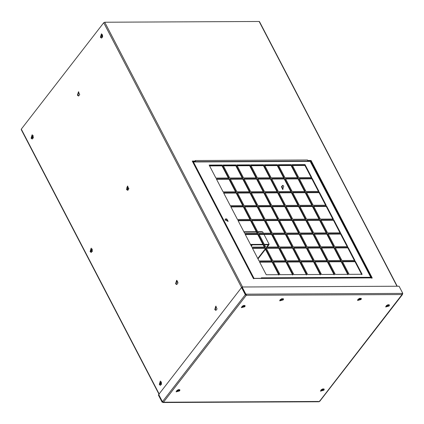 <?xml version="1.0" encoding="UTF-8"?>
<svg xmlns="http://www.w3.org/2000/svg" width="424" height="424" viewBox="0 0 424 424"><rect width="100%" height="100%" fill="white"/><g stroke="black" fill="none" stroke-linecap="round" stroke-linejoin="round"><path stroke-width="0.64" d="M102.518 37.164L101.951 37.153L101.712 34.916L102.465 34.667M102.518 34.773L102.55 37.095M245.878 294.569L246.28 295.321L246.371 294.166L245.835 294.145L242.115 286.995L399.079 286.226L402.8 293.382L402.281 293.382L402.206 294.563L402.466 293.806M176.893 284.504L176.114 283.773L176.872 280.391L177.953 282.495M193.858 161.782L193.694 161.47M92.241 251.49L91.324 251.082L92.188 248.999M92.241 249.105L91.997 251.082L92.273 251.421M33.215 138.107L32.298 137.699L33.162 135.611M33.215 135.717L32.971 137.694L33.247 138.038M161.422 384.382L160.505 383.974L161.369 381.892M161.417 381.998L161.178 383.974L161.449 384.314M264.274 244.357L269.161 244.33L268.832 244.754L264.491 244.775M269.161 244.33L264.014 234.446M263.373 233.216L262.663 231.849L261.608 231.838M263.097 244.786L250.674 244.844M250.457 244.42L262.88 244.362M257.787 258.507L265.238 248.893M266.67 247.044L268.302 244.759M268.821 244.754L268.36 244.865M268.88 244.86L267.189 247.044M265.445 249.291L257.999 258.905M283.269 299.879L283.508 298.915L281.727 298.74L279.787 300.855L283.269 299.879M279.729 300.552L282.999 299.355L283.296 298.697M323.968 390.175L324.206 389.216L322.426 389.041L320.486 391.151L323.968 390.175M320.427 390.854L323.697 389.656L323.994 388.994M389.184 305.99L389.423 305.026L387.642 304.851L385.702 306.965L389.184 305.99M385.644 306.663L388.914 305.471L389.211 304.808M361.1 299.498L361.343 298.538L359.557 298.364L357.618 300.473L361.1 299.498M357.565 300.176L360.829 298.978L361.126 298.316M179.665 390.88L179.903 389.916L178.122 389.741L176.183 391.856L179.665 390.88M176.124 391.553L179.394 390.361L179.691 389.698M244.881 306.69L245.12 305.731L243.339 305.556L241.399 307.67L244.881 306.69M241.341 307.368L244.611 306.17L244.908 305.513M402.8 293.382L401.952 293.806M242.115 286.995L241.786 287.419L245.507 294.569L245.835 294.145M246.355 294.139L245.507 294.569M245.761 294.569L246.026 294.563M162.127 402.201L162.975 401.777L162.127 402.201L158.406 395.051L158.735 394.627L162.456 401.777M162.646 402.201L163.394 402.318L162.424 401.698L158.687 394.521L241.574 287.525L242.093 287.52M162.657 402.228L318.588 401.464M319.643 400.934L319.304 401.581M319.346 401.56L402.53 293.938M259.387 21.984L259.159 21.476L104.733 22.228L103.721 22.742L245.311 294.701L246.28 295.321M235.935 164.936L222.96 165L229.734 178.006L242.703 177.942L235.935 164.936L235.606 165.365L223.183 165.424M242.374 178.366L235.606 165.365M222.118 165.005L209.149 165.069L215.917 178.069L228.891 178.011L222.118 165.005L221.789 165.429L209.366 165.493M228.562 178.435L221.789 165.429M298.809 177.667L311.783 177.603L305.015 164.602L292.041 164.666L298.809 177.667M305.015 164.602L304.681 165.026L292.258 165.084M311.454 178.027L304.681 165.026M259.467 261.735L266.235 274.736L279.209 274.673L272.441 261.672L259.467 261.735M272.441 261.672L272.113 262.096L259.689 262.154M278.881 275.096L272.113 262.096M272.023 260.866L265.254 247.86L252.28 247.923L259.048 260.93L272.023 260.866M271.694 261.29L264.921 248.284L265.254 247.86M264.921 248.284L252.497 248.347M264.83 247.054L258.062 234.053L245.093 234.117L251.861 247.118L264.83 247.054M264.502 247.478L257.734 234.477L258.062 234.053M257.734 234.477L245.311 234.536M257.644 233.248L250.876 220.242L237.901 220.305L244.669 233.311L257.644 233.248M257.315 233.672L250.547 220.666L250.876 220.242M250.547 220.666L238.124 220.729M250.457 219.436L243.683 206.435L230.714 206.499L237.482 219.5L250.457 219.436M250.128 219.86L243.355 206.859L243.683 206.435M243.355 206.859L230.932 206.917M230.296 205.693L243.265 205.629L236.497 192.623L223.522 192.687L230.296 205.693M236.497 192.623L236.168 193.047L223.745 193.111M242.936 206.053L236.168 193.047M223.103 191.881L236.078 191.818L229.31 178.817L216.335 178.88L223.103 191.881M229.31 178.817L228.981 179.241L216.558 179.299M235.749 192.242L228.981 179.241M236.921 191.812L249.895 191.749L243.122 178.748L230.153 178.811L236.921 191.812M243.122 178.748L242.793 179.172L230.37 179.23M249.566 192.173L242.793 179.172M244.107 205.624L257.082 205.561L250.314 192.554L237.339 192.618L244.107 205.624M250.314 192.554L249.985 192.984L237.562 193.042M256.753 205.984L249.985 192.984M251.299 219.431L264.269 219.367L257.501 206.366L244.531 206.43L251.299 219.431M257.501 206.366L257.172 206.79L244.749 206.854M263.94 219.796L257.172 206.79M258.486 233.242L271.461 233.179L264.687 220.178L251.718 220.236L258.486 233.242M264.687 220.178L264.359 220.602L251.936 220.66M271.132 233.603L264.359 220.602M265.673 247.049L278.648 246.985L271.879 233.984L258.905 234.048L265.673 247.049M271.879 233.984L271.551 234.408L259.128 234.472M278.319 247.415L271.551 234.408M272.865 260.861L285.834 260.797L279.066 247.796L266.097 247.86L272.865 260.861M279.066 247.796L278.738 248.22L266.314 248.279M285.506 261.221L278.738 248.22M280.052 274.667L293.026 274.609L286.258 261.603L273.284 261.666L280.052 274.667M286.258 261.603L285.93 262.027L273.501 262.09M292.698 275.033L285.93 262.027M293.869 274.604L306.838 274.54L300.07 261.534L287.101 261.597L293.869 274.604M300.07 261.534L299.741 261.963L287.318 262.021M306.51 274.964L299.741 261.963M286.677 260.792L299.651 260.728L292.883 247.727L279.909 247.791L286.677 260.792M292.883 247.727L292.555 248.151L280.132 248.21M299.323 261.152L292.555 248.151M279.49 246.985L292.465 246.922L285.697 233.916L272.722 233.979L279.49 246.985M285.697 233.916L285.368 234.339L272.939 234.403M292.136 247.346L285.368 234.339M272.303 233.174L285.273 233.11L278.504 220.109L265.535 220.173L272.303 233.174M278.504 220.109L278.176 220.533L265.753 220.591M284.944 233.534L278.176 220.533M265.111 219.367L278.086 219.303L271.318 206.297L258.343 206.361L265.111 219.367M271.318 206.297L270.989 206.721L258.566 206.785M277.757 219.727L270.989 206.721M257.925 205.555L270.899 205.492L264.126 192.491L251.156 192.554L257.925 205.555M264.126 192.491L263.797 192.915L251.374 192.973M270.57 205.916L263.797 192.915M250.738 191.749L263.707 191.685L256.939 178.679L243.97 178.743L250.738 191.749M256.939 178.679L256.61 179.103L244.187 179.167M263.378 192.109L256.61 179.103M264.55 191.68L277.524 191.616L270.756 178.615L257.781 178.674L264.55 191.68M270.756 178.615L270.427 179.039L258.004 179.098M277.195 192.04L270.427 179.039M271.742 205.486L284.711 205.428L277.943 192.422L264.974 192.485L271.742 205.486M277.943 192.422L277.614 192.846L265.191 192.909M284.382 205.852L277.614 192.846M278.928 219.298L291.903 219.234L285.135 206.234L272.16 206.297L278.928 219.298M285.135 206.234L284.801 206.658L272.378 206.716M291.574 219.659L284.801 206.658M286.115 233.105L299.09 233.046L292.322 220.04L279.347 220.104L286.115 233.105M292.322 220.04L291.993 220.464L279.57 220.528M298.761 233.47L291.993 220.464M293.307 246.916L306.276 246.853L299.508 233.852L286.539 233.916L293.307 246.916M299.508 233.852L299.18 234.276L286.757 234.334M305.948 247.277L299.18 234.276M300.494 260.728L313.469 260.665L306.7 247.658L293.726 247.722L300.494 260.728M306.7 247.658L306.372 248.082L293.943 248.146M313.14 261.089L306.372 248.082M307.681 274.535L320.655 274.471L313.887 261.47L300.913 261.534L307.681 274.535M313.887 261.47L313.559 261.894L301.135 261.952M320.327 274.895L313.559 261.894M321.498 274.466L334.472 274.402L327.704 261.401L314.73 261.465L321.498 274.466M327.704 261.401L327.376 261.825L314.947 261.889M334.144 274.832L327.376 261.825M314.311 260.659L327.28 260.596L320.512 247.595L307.543 247.653L314.311 260.659M320.512 247.595L320.184 248.019L307.76 248.077M326.952 261.02L320.184 248.019M307.119 246.848L320.094 246.784L313.325 233.783L300.351 233.847L307.119 246.848M313.325 233.783L312.997 234.207L300.574 234.265M319.765 247.208L312.997 234.207M299.932 233.041L312.907 232.977L306.139 219.971L293.164 220.035L299.932 233.041M306.139 219.971L305.81 220.401L293.382 220.459M312.578 233.401L305.81 220.401M292.746 219.229L305.715 219.166L298.947 206.165L285.977 206.228L292.746 219.229M298.947 206.165L298.618 206.589L286.195 206.647M305.386 219.59L298.618 206.589M285.553 205.423L298.528 205.359L291.76 192.353L278.785 192.417L285.553 205.423M291.76 192.353L291.431 192.777L279.008 192.841M298.199 205.783L291.431 192.777M278.367 191.611L291.341 191.547L284.568 178.546L271.599 178.61L278.367 191.611M284.568 178.546L284.239 178.97L271.816 179.029M291.012 191.971L284.239 178.97M292.184 191.547L305.153 191.484L298.385 178.478L285.416 178.541L292.184 191.547M298.385 178.478L298.056 178.902L285.633 178.965M304.824 191.908L298.056 178.902M299.371 205.354L312.345 205.29L305.577 192.289L292.602 192.353L299.371 205.354M305.577 192.289L305.248 192.713L292.82 192.772M312.016 205.714L305.248 192.713M306.557 219.166L319.532 219.102L312.764 206.096L299.789 206.159L306.557 219.166M312.764 206.096L312.435 206.52L300.012 206.583M319.203 219.526L312.435 206.52M313.749 232.972L326.719 232.909L319.95 219.908L306.981 219.971L313.749 232.972M319.95 219.908L319.622 220.332L307.199 220.39M326.39 233.333L319.622 220.332M320.936 246.784L333.911 246.72L327.143 233.714L314.168 233.778L320.936 246.784M327.143 233.714L326.814 234.138L314.385 234.202M333.582 247.144L326.814 234.138M328.128 260.59L341.097 260.527L334.329 247.526L321.355 247.589L328.128 260.59M334.329 247.526L334.001 247.95L321.578 248.008M340.769 260.951L334.001 247.95M335.315 274.402L348.284 274.339L341.516 261.332L328.547 261.396L335.315 274.402M341.516 261.332L341.188 261.756L328.764 261.82M347.956 274.763L341.188 261.756M349.132 274.333L362.101 274.27L355.333 261.269L342.359 261.332L349.132 274.333M355.333 261.269L355.005 261.693L342.581 261.751M361.773 274.694L355.005 261.693M341.94 260.522L354.915 260.463L348.146 247.457L335.172 247.521L341.94 260.522M348.146 247.457L347.818 247.881L335.389 247.945M354.586 260.887L347.818 247.881M334.753 246.715L347.722 246.651L340.954 233.651L327.985 233.714L334.753 246.715M340.954 233.651L340.626 234.075L328.203 234.133M347.394 247.075L340.626 234.075M327.567 232.903L340.536 232.845L333.768 219.839L320.793 219.902L327.567 232.903M333.768 219.839L333.439 220.263L321.016 220.326M340.207 233.269L333.439 220.263M320.374 219.097L333.349 219.033L326.581 206.032L313.606 206.091L320.374 219.097M326.581 206.032L326.252 206.456L313.824 206.514M333.02 219.457L326.252 206.456M313.188 205.285L326.157 205.221L319.389 192.22L306.42 192.284L313.188 205.285M319.389 192.22L319.06 192.644L306.637 192.708M325.828 205.651L319.06 192.644M305.996 191.478L318.97 191.415L312.202 178.409L299.227 178.472L305.996 191.478M312.202 178.409L311.873 178.838L299.45 178.896M318.641 191.839L311.873 178.838M225.261 220.157L228.123 221.27L226.745 218.922L225.229 219.033L225.261 220.157M227.916 221.45L226.416 219.346L225.112 219.277M271.18 177.804L284.149 177.741L277.381 164.735L264.412 164.798L271.18 177.804M277.381 164.735L277.052 165.159L264.629 165.222M283.82 178.165L277.052 165.159M291.198 164.671L278.224 164.735L284.992 177.736L297.966 177.672L291.198 164.671L290.869 165.095L278.446 165.153M297.637 178.096L290.869 165.095M263.564 164.804L250.595 164.867L257.363 177.868L270.337 177.804L263.564 164.804L263.235 165.228L250.812 165.291M270.009 178.234L263.235 165.228M249.752 164.872L236.778 164.936L243.546 177.937L256.52 177.873L249.752 164.872L249.423 165.296L237 165.355M256.191 178.297L249.423 165.296M371.514 277.641L370.873 277.614L370.565 277.148L370.772 277.9M310.834 162.175L311.401 162.169M310.326 161.671L370.767 277.301L310.654 161.83M370.661 277.291L261.29 277.826L261.396 278.515M261.55 278.319L254.024 278.356L253.695 278.78L193.015 162.53M209.589 165.917L222.012 165.853M223.406 165.848L235.829 165.789M237.217 165.779L249.641 165.72M251.035 165.715L263.458 165.652M264.852 165.646L277.275 165.588M278.663 165.577L291.092 165.519M292.481 165.514L304.904 165.45M254.024 278.356L193.492 162.079L192.745 162.01M309.668 161.396L192.777 161.968M282.946 185.362L281.965 186.671L282.962 189.475M283.72 186.094L282.702 189.517L281.446 186.677L282.686 185.32L283.72 186.094M194.393 161.777L194.637 161.464M307.564 159.986L307.665 160.707L307.564 159.986L195.226 160.532L195.491 161.041L195.162 161.464L192.464 161.475M371.869 278.319L310.744 160.903L311.073 160.473L372.198 277.895L253.372 278.473L192.247 161.056L195.491 161.041M307.829 160.489L311.073 160.473M310.744 160.903L307.501 160.919M307.411 161.226L307.665 160.707M195.326 161.252L195.072 161.777M103.721 22.742L21.29 129.145L21.518 129.654M175.594 283.773L176.612 280.349L177.868 283.19L176.633 284.546L175.594 283.773M159.297 384.51L160.314 381.086L161.571 383.932L160.336 385.284L159.297 384.51M160.574 381.128L159.816 384.51L160.595 385.241M100.398 37.291L101.416 33.867L102.672 36.713L101.431 38.065L100.398 37.291M101.675 33.909L100.917 37.291L101.691 38.022M31.095 138.235L32.113 134.811L33.369 137.652L32.129 139.003L31.095 138.235M32.372 134.848L31.614 138.229L32.388 138.966M90.121 251.623L91.139 248.199L92.395 251.04L91.155 252.391L90.121 251.623M91.398 248.236L90.641 251.618L91.414 252.349M214.777 309.573L215.795 306.149L217.051 308.99L215.811 310.341L214.777 309.573M216.054 306.186L215.297 309.568L216.07 310.299M126.516 189.502L127.534 186.078L128.79 188.918L127.555 190.275L126.516 189.502M127.794 186.115L127.036 189.496L127.815 190.233M77.444 95.23L78.461 91.807L79.717 94.647L78.482 95.999L77.444 95.23M78.721 91.844L77.963 95.225L78.742 95.957M178.345 390.462L178.059 390.313M193.906 161.47L194.07 161.782M262.329 231.954L257.829 231.976M256.435 231.981L244.012 232.045M252.349 244.834L251.347 246.132M251.252 245.947L252.11 244.839M246.296 295.3L402.228 294.542M402.296 293.408L246.371 294.166M245.311 294.701L162.424 401.698M163.367 402.318L246.254 295.321M386.264 306.154L388.607 304.671M388.061 304.734L386.243 305.678M321.048 390.34L323.39 388.856M322.844 388.919L321.026 389.868M241.961 306.854L244.304 305.375M243.758 305.434L241.94 306.382M176.744 391.045L179.087 389.561M178.541 389.624L176.723 390.568M360.31 298.591L357.792 299.604M359.976 298.242L358.158 299.19M282.474 298.968L279.962 299.98M282.146 298.623L280.328 299.567M307.495 161.12L195.157 161.666M104.733 22.228L242.56 286.99M21.29 129.145L159.164 393.991M396.986 286.237L259.159 21.476M243.858 231.748L256.281 231.684M257.67 231.679L261.926 231.658M163.06 402.524L318.986 401.761M319.659 401.427L402.546 294.431M370.751 277.275L310.644 161.804M309.992 161.215L193.095 161.788M21.2 129.516L159.069 394.362M397.23 286.237L259.477 21.613M127.423 188.336L128.875 188.325M126.861 187.27L128.196 190.01"/></g></svg>
